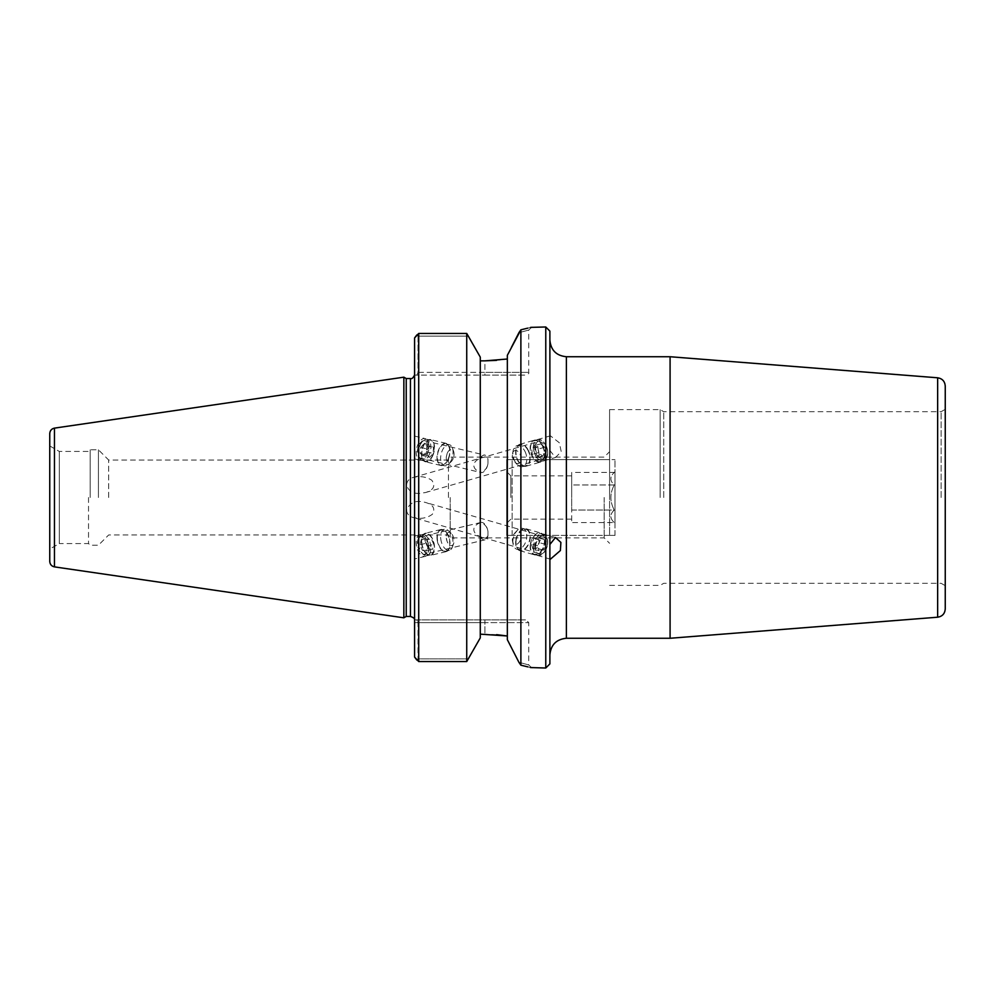 <?xml version="1.0" encoding="UTF-8"?>
<svg xmlns="http://www.w3.org/2000/svg" width="995" height="995" viewBox="0 0 995 995"><rect width="100%" height="100%" fill="white"/><g stroke="black" fill="none" stroke-linecap="round" stroke-linejoin="round"><path stroke-width="0.75" stroke-dasharray="4.97 3.73" d="M604.164 497.5L604.164 537.885L604.164 497.5M609.587 497.5L609.587 409.629L609.587 497.5M450.2 497.5L450.2 537.885L450.2 497.5M419.193 493.445C412.303 493.57 408.099 490.647 406.582 484.689C407.079 480.871 409.38 478.446 413.472 477.401C420.151 475.821 426.258 476.767 431.78 480.237C435.76 485.995 433.633 490.112 425.4 492.562L419.193 493.445M487.985 463.272L487.985 459.566A8.93 4.813 103.5 0 0 485.062 455.175A8.93 4.813 103.5 0 0 480.038 458.421C476.02 460.2 473.943 462.526 473.807 465.386C473.943 468.259 476.02 470.523 480.038 472.177A8.93 4.813 103.5 0 0 480.908 472.55A8.93 4.813 103.5 0 0 487.985 463.272C487.115 468.583 484.465 471.543 480.038 472.177M534.825 447.874A8.93 5.398 74 0 1 538.108 441.631A8.93 5.398 74 0 1 545.757 448.733A8.93 5.398 74 0 1 543.034 458.807A8.93 5.398 74 0 1 534.825 447.874M480.038 458.421C484.478 456.394 487.115 456.767 487.985 459.566M533.432 447.315A11.094 6.704 74 0 1 537.511 439.554A11.094 6.704 74 0 1 547.014 448.372A11.094 6.704 74 0 1 543.631 460.884A11.094 6.704 74 0 1 533.432 447.315M549.887 450.524L555.484 457.489L561.242 451.705L559.302 442.738L550.434 435.835L549.887 437.016L549.887 654.76L549.887 437.016M427.688 446.892A8.93 4.813 103.5 0 0 424.641 440.71A8.93 4.813 103.5 0 0 417.888 448.272A8.93 4.813 103.5 0 0 420.487 458.086A8.93 4.813 103.5 0 0 427.688 446.892M534.825 547.126A8.93 5.398 -74 0 1 543.034 536.193A8.93 5.398 -74 0 1 545.757 546.267A8.93 5.398 -74 0 1 538.108 553.369A8.93 5.398 -74 0 1 534.825 547.126M487.973 533.668L487.985 535.434C487.115 538.233 484.478 538.606 480.038 536.579C476.02 534.8 473.943 532.474 473.807 529.614C473.943 526.741 476.02 524.477 480.038 522.823C484.465 523.457 487.115 526.417 487.985 531.728L487.973 533.668M406.582 510.311C407.067 514.116 409.368 516.542 413.472 517.599L419.193 518.345C424.268 518.407 428.671 517.039 432.415 514.228C435.512 508.544 433.186 504.614 425.4 502.438C415.96 499.776 409.691 502.4 406.582 510.311M533.432 547.685A11.094 6.704 -74 0 1 543.631 534.116A11.094 6.704 -74 0 1 547.014 546.628A11.094 6.704 -74 0 1 537.511 555.446A11.094 6.704 -74 0 1 533.432 547.685M549.887 331.111L549.887 663.889M427.688 548.108A8.93 4.813 -103.5 0 0 420.487 536.914A8.93 4.813 -103.5 0 0 417.888 546.728A8.93 4.813 -103.5 0 0 424.641 554.29A8.93 4.813 -103.5 0 0 427.688 548.108M487.985 531.728A8.93 4.813 -103.5 0 0 480.908 522.45A8.93 4.813 -103.5 0 0 480.038 522.823M480.038 536.579A8.93 4.813 -103.5 0 0 485.062 539.825A8.93 4.813 -103.5 0 0 487.985 535.434M414.579 452.116L414.579 436.071L414.579 452.116M428.932 446.282A11.094 5.982 103.5 0 0 425.151 438.596A11.094 5.982 103.5 0 0 416.743 447.999A11.094 5.982 103.5 0 0 419.977 460.187A11.094 5.982 103.5 0 0 428.932 446.282M428.932 548.718A11.094 5.982 -103.5 0 0 419.977 534.812A11.094 5.982 -103.5 0 0 416.743 547.001A11.094 5.982 -103.5 0 0 425.151 556.404A11.094 5.982 -103.5 0 0 428.932 548.718M414.579 542.884L414.579 558.929L414.579 542.884M670.083 638.268L670.083 356.732M945.25 386.023L945.25 608.977M945.25 497.5L945.25 409.318L945.25 497.5M448.446 497.5L448.446 460.026L448.446 497.5M941.121 497.5L941.121 411.694L941.121 497.5M663.727 497.5L663.727 411.694L663.727 497.5M660.145 497.5L660.145 409.629L660.145 497.5M416.83 334.954L418.708 333.437L466.73 333.437L468.645 336.136L418.012 336.136L418.012 372.366L416.88 375.115L484.913 375.115L414.579 375.115L414.579 619.885L416.88 619.885L418.012 622.634L418.012 658.864L416.83 660.046L418.012 658.864L468.645 658.864L418.012 658.864L418.012 622.634L414.579 622.634L414.579 619.885L525.969 619.885L416.88 619.885L418.012 622.634L484.913 622.634L414.579 622.634L414.579 657.048L414.579 375.115L416.88 375.115L418.012 372.366L418.012 336.136L416.83 334.954L418.012 336.136L468.645 336.136L480.274 357.106L480.274 360.849L484.913 360.849L484.913 372.366L414.579 372.366L414.579 375.115L414.579 337.952L414.579 372.366L528.718 372.366L484.913 372.366L484.913 360.849M496.604 634.648L480.274 634.151L480.274 357.106L480.274 637.894L480.274 634.151L480.274 637.894L466.73 661.563L466.73 333.437M496.604 360.352L507.338 359.021L507.338 639.673L507.338 355.327L511.43 347.354M518.917 662.322C531.89 665.767 531.902 665.767 518.917 662.322C531.89 665.767 531.902 665.767 518.917 662.322M484.913 375.115L525.969 375.115L484.913 375.115L484.913 372.366L484.913 375.115M518.718 333.076L518.917 332.678C531.902 329.233 531.902 329.233 518.917 332.678C531.902 329.233 531.902 329.233 518.917 332.678M507.338 639.673L507.338 359.021M530.596 327.38L527.748 328.151M545.77 668.018L545.77 326.982M520.882 329.818L520.97 665.207M527.885 666.886L530.335 667.545M414.579 657.048L414.579 337.952M418.708 333.437L418.708 661.563L466.73 661.563M416.83 660.046L418.708 661.563M406.234 378.548L406.234 616.452M403.858 377.18L403.858 617.82L403.846 377.18M98.43 497.5L98.43 449.802L98.43 497.5M108.666 497.5L108.666 460.026L108.666 497.5M90.184 497.5L90.184 449.802L90.184 497.5M88.53 497.5L88.53 543.556L88.53 497.5M49.75 549.066L49.75 445.934L49.75 549.066L59.302 543.556L59.302 451.444L59.302 543.556L88.53 543.556L90.184 545.198L98.43 545.198L108.666 534.974L448.446 534.974L450.2 537.885L604.164 537.885L609.587 543.295M49.75 561.429L49.75 433.571M480.274 360.849L480.274 634.151M437.103 539.402A11.368 6.132 -103.5 0 0 446.17 551.64A11.368 6.132 -103.5 0 0 449.479 539.166A11.368 6.132 -103.5 0 0 440.872 529.527A11.368 6.132 -103.5 0 0 437.103 539.402M437.414 539.464A10.833 5.833 76.5 0 1 440.996 530.061A10.833 5.833 76.5 0 1 449.193 539.228A10.833 5.833 76.5 0 1 446.046 551.118A10.833 5.833 76.5 0 1 437.414 539.464M421.581 543.121A11.368 6.132 -103.5 0 0 430.648 555.359A11.368 6.132 -103.5 0 0 433.957 542.884A11.368 6.132 -103.5 0 0 425.35 533.245A11.368 6.132 -103.5 0 0 421.581 543.121M421.892 543.17A10.833 5.833 -103.5 0 0 430.524 554.837A10.833 5.833 -103.5 0 0 433.671 542.947A10.833 5.833 -103.5 0 0 425.474 533.78A10.833 5.833 -103.5 0 0 421.892 543.17M418.572 543.966A10.833 5.833 -103.5 0 0 422.974 554.066A10.833 5.833 -103.5 0 0 427.191 555.633A10.833 5.833 -103.5 0 0 430.35 543.743A10.833 5.833 -103.5 0 0 422.154 534.576A10.833 5.833 -103.5 0 0 419.106 537.885A10.833 5.833 -103.5 0 0 418.572 543.966M429.019 548.73L432.551 549.377L433.745 544.427L431.42 538.817L427.887 538.171L426.693 543.121L429.019 548.73L422.365 550.322L420.039 544.713L421.233 539.763L424.765 540.422L427.091 546.019L425.897 550.969L422.365 550.322M425.897 550.969L432.551 549.377M427.091 546.019L433.745 544.427M424.765 540.422L431.42 538.817M421.233 539.763L427.887 538.171M420.039 544.713L426.693 543.121M440.735 538.656A10.833 5.833 -103.5 0 0 449.367 550.322A10.833 5.833 -103.5 0 0 452.414 547.014A10.833 5.833 -103.5 0 0 448.546 530.832A10.833 5.833 -103.5 0 0 444.33 529.265A10.833 5.833 -103.5 0 0 440.735 538.656M418.223 544.377A9.477 5.112 -103.5 0 0 422.079 553.208A9.477 5.112 -103.5 0 0 428.696 550.82A9.477 5.112 -103.5 0 0 425.673 538.183A9.477 5.112 -103.5 0 0 418.696 539.054A9.477 5.112 -103.5 0 0 418.223 544.377M446.357 538.295A6.766 3.644 -103.5 0 0 447.116 541.404A6.766 3.644 -103.5 0 0 453.658 543.506A6.766 3.644 -103.5 0 0 451.232 533.395A6.766 3.644 -103.5 0 0 446.357 538.233A6.766 3.644 -103.5 0 0 446.357 538.295M448.695 458.372A11.368 6.132 -76.5 0 1 440.872 465.473A11.368 6.132 -76.5 0 1 437.564 452.986A11.368 6.132 -76.5 0 1 446.17 443.36A11.368 6.132 -76.5 0 1 448.695 458.372M448.459 458.185A10.833 5.833 103.5 0 0 446.046 443.882A10.833 5.833 103.5 0 0 437.85 453.048A10.833 5.833 103.5 0 0 440.996 464.939A10.833 5.833 103.5 0 0 448.459 458.185M433.173 454.653A11.368 6.132 -76.5 0 1 425.35 461.755A11.368 6.132 -76.5 0 1 422.042 449.267A11.368 6.132 -76.5 0 1 430.648 439.641A11.368 6.132 -76.5 0 1 433.173 454.653M432.937 454.466A10.833 5.833 -76.5 0 1 425.474 461.22A10.833 5.833 -76.5 0 1 422.328 449.33A10.833 5.833 -76.5 0 1 430.524 440.163A10.833 5.833 -76.5 0 1 432.937 454.466M429.604 453.67A10.833 5.833 -76.5 0 1 422.154 460.424A10.833 5.833 -76.5 0 1 419.106 457.115A10.833 5.833 -76.5 0 1 422.974 440.934A10.833 5.833 -76.5 0 1 427.191 439.367A10.833 5.833 -76.5 0 1 429.604 453.67M429.753 457.277L426.905 455.101L427.365 449.043L430.686 445.175L433.534 447.352L433.061 453.409L429.753 457.277L423.099 455.685L426.407 451.817L426.88 445.76L424.032 443.583L420.711 447.451L420.251 453.509L423.099 455.685M420.251 453.509L426.905 455.101M420.711 447.451L427.365 449.043M424.032 443.583L430.686 445.175M426.88 445.76L433.534 447.352M426.407 451.817L433.061 453.409M451.78 458.981A10.833 5.833 -76.5 0 1 448.546 464.167A10.833 5.833 -76.5 0 1 444.33 465.735A10.833 5.833 -76.5 0 1 441.171 453.844A10.833 5.833 -76.5 0 1 449.367 444.678A10.833 5.833 -76.5 0 1 452.414 447.986A10.833 5.833 -76.5 0 1 451.78 458.981M427.875 452.936A9.477 5.112 -76.5 0 1 418.696 455.946A9.477 5.112 -76.5 0 1 422.079 441.792A9.477 5.112 -76.5 0 1 428.061 442.427A9.477 5.112 -76.5 0 1 427.875 452.936M453.26 458.359A6.766 3.644 -76.5 0 1 451.232 461.605A6.766 3.644 -76.5 0 1 446.357 456.767A6.766 3.644 -76.5 0 1 447.116 453.596A6.766 3.644 -76.5 0 1 453.658 451.494A6.766 3.644 -76.5 0 1 453.26 458.359M528.42 450.437A11.368 6.865 74 0 1 526.081 466.207A11.368 6.865 74 0 1 516.343 457.178A11.368 6.865 74 0 1 519.8 444.355A11.368 6.865 74 0 1 528.42 450.437M528.158 450.673A10.833 6.542 -106 0 0 519.95 444.864A10.833 6.542 -106 0 0 516.654 457.078A10.833 6.542 -106 0 0 525.932 465.685A10.833 6.542 -106 0 0 528.158 450.673M542.934 446.282A11.368 6.865 74 0 1 540.596 462.041A11.368 6.865 74 0 1 530.857 453.011A11.368 6.865 74 0 1 534.315 440.188A11.368 6.865 74 0 1 542.934 446.282M542.673 446.506A10.833 6.542 74 0 1 540.447 461.518A10.833 6.542 74 0 1 531.168 452.912A10.833 6.542 74 0 1 534.464 440.71A10.833 6.542 74 0 1 542.673 446.506M545.782 445.611A10.833 6.542 74 0 1 547.275 455.648A10.833 6.542 74 0 1 543.556 460.623A10.833 6.542 74 0 1 534.278 452.028A10.833 6.542 74 0 1 537.586 439.815A10.833 6.542 74 0 1 543.382 442.066A10.833 6.542 74 0 1 545.782 445.611M539.19 455.125L536.181 457.787L532.375 454.367L531.579 448.285L534.589 445.623L538.394 449.043L539.19 455.125L545.409 453.347L544.613 447.265L540.807 443.845L537.797 446.494L538.593 452.576L542.399 456.008L545.409 453.347M542.399 456.008L536.181 457.787M538.593 452.576L532.375 454.367M537.797 446.494L531.579 448.285M540.807 443.845L534.589 445.623M544.613 447.265L538.394 449.043M525.049 451.568A10.833 6.542 74 0 1 522.823 466.58A10.833 6.542 74 0 1 517.014 464.329A10.833 6.542 74 0 1 513.121 450.747A10.833 6.542 74 0 1 516.84 445.76A10.833 6.542 74 0 1 525.049 451.568M546.168 445.897A9.477 5.721 74 0 1 547.474 454.665A9.477 5.721 74 0 1 539.7 457.613A9.477 5.721 74 0 1 535.919 444.417A9.477 5.721 74 0 1 544.066 442.787A9.477 5.721 74 0 1 546.168 445.897M519.987 454.18A6.766 4.092 74 0 1 520.223 462.252A6.766 4.092 74 0 1 514.962 462.165A6.766 4.092 74 0 1 512.524 453.67A6.766 4.092 74 0 1 515.733 450.474A6.766 4.092 74 0 1 519.987 454.18M515.733 540.919A11.368 6.865 106 0 0 519.8 550.645A11.368 6.865 106 0 0 529.539 541.616A11.368 6.865 106 0 0 526.081 528.793A11.368 6.865 106 0 0 515.733 540.919M516.069 540.857A10.833 6.542 -74 0 1 525.932 529.315A10.833 6.542 -74 0 1 529.228 541.529A10.833 6.542 -74 0 1 519.95 550.135A10.833 6.542 -74 0 1 516.069 540.857M530.248 545.086A11.368 6.865 106 0 0 534.315 554.812A11.368 6.865 106 0 0 544.054 545.782A11.368 6.865 106 0 0 540.596 532.959A11.368 6.865 106 0 0 530.248 545.086M530.584 545.024A10.833 6.542 106 0 0 534.464 554.29A10.833 6.542 106 0 0 543.743 545.695A10.833 6.542 106 0 0 540.447 533.482A10.833 6.542 106 0 0 530.584 545.024M533.706 545.919A10.833 6.542 106 0 0 537.586 555.185A10.833 6.542 106 0 0 543.382 552.934A10.833 6.542 106 0 0 547.275 539.352A10.833 6.542 106 0 0 543.556 534.377A10.833 6.542 106 0 0 533.706 545.919M532.835 548.867L536.803 548.22L539.352 542.636L537.934 537.71L533.967 538.37L531.417 543.954L532.835 548.867L539.054 550.658L537.636 545.733L540.185 540.161L544.153 539.501L545.571 544.427L543.021 549.999L539.054 550.658M543.021 549.999L536.803 548.22M545.571 544.427L539.352 542.636M544.153 539.501L537.934 537.71M540.185 540.161L533.967 538.37M537.636 545.733L531.417 543.954M512.96 539.962A10.833 6.542 106 0 0 513.121 544.253A10.833 6.542 106 0 0 516.84 549.24A10.833 6.542 106 0 0 526.119 540.633A10.833 6.542 106 0 0 522.823 528.42A10.833 6.542 106 0 0 517.014 530.671A10.833 6.542 106 0 0 512.96 539.962M535.596 546.068A9.477 5.721 106 0 0 537.872 553.63A9.477 5.721 106 0 0 544.066 552.213A9.477 5.721 106 0 0 547.474 540.335A9.477 5.721 106 0 0 541.292 536.317A9.477 5.721 106 0 0 535.596 546.068M512.425 538.643A6.766 4.092 106 0 0 512.524 541.33A6.766 4.092 106 0 0 518.072 543.432A6.766 4.092 106 0 0 520.783 534.004A6.766 4.092 106 0 0 514.962 532.835A6.766 4.092 106 0 0 512.425 538.643M506.716 535.397L512.126 535.397L506.716 535.397L506.716 459.603L512.126 459.603L506.716 459.603L506.716 535.397M609.587 535.397L512.126 535.397L614.997 535.397L609.587 535.397L609.587 459.603L512.126 459.603L614.997 459.603L609.587 459.603L609.587 535.397M614.997 535.397L614.997 459.603L614.997 535.397M512.126 535.397L512.126 459.603L512.126 535.397M614.997 523.283L614.997 471.717L614.997 523.283L614.288 522.574C609.761 518.395 609.761 514.216 614.288 510.037C609.761 501.679 609.761 493.321 614.288 484.963C609.761 493.321 609.761 501.679 614.288 510.037L571.69 510.037L571.69 484.963L571.69 522.574L571.69 510.037L614.288 510.037C609.761 514.216 609.761 518.395 614.288 522.574L571.69 522.574M614.288 484.963L571.69 484.963L571.69 472.426L571.69 484.963L614.288 484.963C609.761 480.784 609.761 476.605 614.288 472.426C609.761 476.605 609.761 480.784 614.288 484.963M614.997 471.717L614.288 472.426L571.69 472.426M571.69 497.5L571.69 475.846L571.69 497.5M510.845 497.5L510.845 475.846L510.845 497.5M506.716 497.5L506.716 523.283L506.716 497.5M566.391 356.732L566.391 638.268M937.651 617.211L937.651 377.789M484.913 619.885L484.913 622.634L528.718 622.634L484.913 622.634L484.913 634.151L484.913 619.885M410.45 616.452L410.45 378.548M54.451 428.124L54.451 566.876M49.75 445.934L59.302 451.444L88.53 451.444L90.184 449.802L98.43 449.802L108.666 460.026L448.446 460.026L450.2 457.115L604.164 457.115L609.587 451.705M425.4 492.562L543.034 458.807M413.472 477.401L538.108 441.631M543.631 460.884L555.484 457.489M537.511 439.554L550.434 435.835M420.487 458.086L480.908 472.55M424.641 440.71L485.062 455.175M543.034 536.193L425.4 502.438M538.108 553.369L413.472 517.599M555.484 537.511L543.631 534.116M550.434 559.165L537.511 555.446M480.908 522.45L420.487 536.914M485.062 539.825L424.641 554.29M414.579 458.894L419.977 460.187M414.579 436.071L425.151 438.596M419.977 534.812L414.579 536.106M425.151 556.404L414.579 558.929M609.587 585.371L660.145 585.371L663.727 583.306L941.121 583.306L945.25 585.682M609.587 409.629L660.145 409.629L663.727 411.694L941.121 411.694L945.25 409.318M532.014 668.018L528.718 664.971L528.718 622.634L525.969 619.885M532.014 326.982L528.718 330.029L528.718 372.366C529.278 373.237 528.357 374.157 525.969 375.115M440.872 529.527L425.35 533.245M446.17 551.64L430.648 555.359M425.474 533.78L422.154 534.576M430.524 554.837L427.191 555.633M444.33 529.265L440.996 530.061M449.367 550.322L446.046 551.118M422.079 553.208L422.974 554.066M418.696 539.054L419.106 537.885M447.116 541.404L446.357 538.233M451.232 533.395L448.546 530.832M453.658 543.506L452.414 547.014M446.17 443.36L430.648 439.641M440.872 465.473L425.35 461.755M430.524 440.163L427.191 439.367M425.474 461.22L422.154 460.424M449.367 444.678L446.046 443.882M444.33 465.735L440.996 464.939M418.696 455.946L419.106 457.115M422.079 441.792L422.974 440.934M446.357 456.767L447.116 453.596M453.658 451.494L452.414 447.986M451.232 461.605L448.546 464.167M526.081 466.207L540.596 462.041M519.8 444.355L534.315 440.188M540.447 461.518L543.556 460.623M534.464 440.71L537.586 439.815M522.823 466.58L525.932 465.685M516.84 445.76L519.95 444.864M544.066 442.787L543.382 442.066M547.474 454.665L547.275 455.648M514.962 462.165L517.014 464.329M512.524 453.67L513.121 450.747M519.8 550.645L534.315 554.812M526.081 528.793L540.596 532.959M534.464 554.29L537.586 555.185M540.447 533.482L543.556 534.377M516.84 549.24L519.95 550.135M522.823 528.42L525.932 529.315M547.474 540.335L547.275 539.352M544.066 552.213L543.382 552.934M512.524 541.33L513.121 544.253M514.962 532.835L517.014 530.671M571.69 475.846L510.845 475.846L506.716 471.717M571.69 519.154L510.845 519.154L506.716 523.283"/><path stroke-width="1.49" d="M549.887 544.476L555.484 537.511L560.894 542.424L560.384 550.546L550.434 559.165L549.887 557.984M545.77 668.018L549.887 663.889L549.887 331.111L545.77 326.982L545.77 668.018L530.335 667.545M566.391 356.732L670.083 356.732L670.083 638.268L566.391 638.268L566.391 356.732C556.379 355.75 550.882 350.252 549.887 340.24M945.25 497.5L945.25 386.023C944.852 381.309 942.315 378.56 937.651 377.789L937.651 617.211C942.315 616.44 944.852 613.691 945.25 608.977L945.25 497.5M416.83 660.046L414.579 657.048L418.708 661.563L418.708 333.437L466.73 333.437L480.274 357.106L480.274 637.894L466.73 661.563L418.708 661.563M480.274 634.151L507.338 635.979L496.604 634.648M507.338 639.673L518.917 662.322L507.338 639.673L507.338 355.327L520.882 329.818C535.621 326.136 535.621 326.136 520.882 329.818L518.917 332.678M416.83 334.954L414.579 337.952L418.708 333.437M507.338 359.021L484.913 360.849L496.604 360.352M511.43 347.354L518.718 333.076M484.913 360.849L480.274 360.849M545.77 326.982L530.596 327.38M527.748 328.151L520.882 329.818L520.882 665.182C535.621 668.864 535.621 668.864 520.882 665.182L518.917 662.322L520.882 665.182M520.97 665.207L527.885 666.886M466.73 661.563L466.73 333.437M414.579 337.952L414.579 657.048M414.517 375.115C413.112 377.976 411.756 379.12 410.45 378.548L410.45 616.452L406.234 616.452L406.234 378.548L403.858 377.18L403.846 497.5L403.858 377.18L54.451 428.124C51.541 428.783 49.974 430.599 49.75 433.571L49.75 561.429C49.974 564.401 51.541 566.217 54.451 566.876L54.451 428.124M54.451 566.876L403.846 617.82L403.858 497.5L403.846 617.82L406.234 616.452M566.391 638.268C556.379 639.25 550.882 644.748 549.887 654.76M937.651 377.789L670.083 356.732M937.651 617.211L670.083 638.268M414.517 619.885C415.039 618.741 413.684 617.596 410.45 616.452M410.45 378.548L406.234 378.548"/></g></svg>
